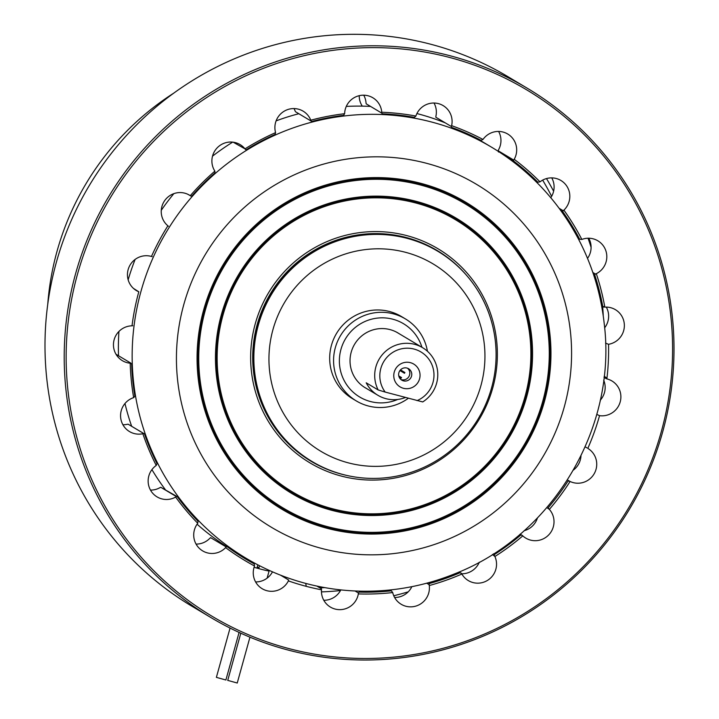 <?xml version="1.0" encoding="UTF-8"?>
<svg xmlns="http://www.w3.org/2000/svg" width="719" height="719" viewBox="0 0 719 719"><rect width="100%" height="100%" fill="white"/><g stroke="black" fill="none" stroke-linecap="round" stroke-linejoin="round"><path stroke-width="1.08" d="M393.76 595.745A271.971 267.863 120.8 0 0 408.23 591.836M340.473 590.56A271.971 267.863 -59.2 0 1 321.456 591.89M47.751 304.218A271.971 267.863 -59.2 0 1 56.963 251.524A271.971 267.863 -59.2 0 1 173.791 93.111M319.766 587.818A268.187 264.134 120.8 0 0 324.79 587.621M370.204 106.403A13.526 13.319 -59.2 0 1 369.773 105.954M359.23 95.672A18.784 18.505 120.8 0 0 362.277 106.133M551.635 196.314A268.187 264.134 120.8 0 0 542.647 180.118M546.485 178.573A271.971 267.863 -59.2 0 1 553.621 191.209M603.259 316.018A271.971 267.863 120.8 0 0 602.648 306.438M591.099 247.354A271.971 267.863 120.8 0 0 588.043 238.223M239.085 632.423L225.892 680.003L216.383 677.361L230.053 628.073M237.171 682.996L227.797 680.399M92.859 231.437A306.627 301.998 120.8 0 0 244.909 633.214A306.627 301.998 120.8 0 0 645.869 474.675A306.627 301.998 120.8 0 0 493.818 72.889A306.627 301.998 120.8 0 0 92.859 231.437M647.145 475.196A308.334 303.679 -59.2 0 1 211.044 617.639A308.334 303.679 -59.2 0 1 91.07 230.61A308.334 303.679 -59.2 0 1 527.171 88.167A308.334 303.679 -59.2 0 1 647.145 475.196M211.044 617.639L191.829 606.171A308.334 303.679 -59.2 0 1 71.855 219.142A308.334 303.679 -59.2 0 1 507.956 76.69L527.171 88.167M132.08 325.339L132.772 325.761L132.017 325.824A18.802 18.514 120.8 0 0 122.392 360.686A18.802 18.514 120.8 0 0 130.202 363.203L131.658 363.976A240.245 236.614 120.8 0 0 134.893 396.169L133.662 397.616A18.802 18.514 120.8 0 0 129.51 431.571A18.802 18.514 120.8 0 0 142.856 433.728L143.584 433.431L128.126 424.201L144.519 433.943A240.245 236.614 120.8 0 0 157.039 463.62L156.239 465.445A18.802 18.514 120.8 0 0 157.084 496.901A18.802 18.514 120.8 0 0 175.634 497.072L176.272 496.541L160.804 487.302L177.323 496.712A240.245 236.614 120.8 0 0 198.022 521.23L197.761 523.288A18.802 18.514 120.8 0 0 202.659 550.898A18.802 18.514 120.8 0 0 225.622 547.626L226.09 546.889L210.631 537.659L209.894 538.243A18.802 18.514 -59.2 0 1 196.062 544.085M160.804 487.302L159.906 487.689A18.802 18.514 -59.2 0 1 150.478 490.097M128.126 424.201L127.128 424.336A18.802 18.514 -59.2 0 1 122.904 424.758M130.957 363.176L116.002 354.251M151.547 256.279L152.176 256.647L151.466 256.458A18.802 18.514 120.8 0 0 136.367 290.566A18.802 18.514 120.8 0 0 138.803 291.779L133.464 288.418M187.803 194.274L190.283 195.676A18.802 18.514 120.8 0 0 162.862 203.837A18.802 18.514 120.8 0 0 167.887 225.811L168.444 226.278L167.824 225.901M233.163 142.182L244.999 148.869A18.802 18.514 120.8 0 0 213.525 153.291A18.802 18.514 120.8 0 0 214.873 171.14L214.954 172.92A240.245 236.614 120.8 0 0 191.946 195.874L190.868 196.107M293.99 108.569A18.802 18.514 -59.2 0 1 295.051 110.825L295.482 111.733L310.95 120.972L310.779 120.208A18.802 18.514 120.8 0 0 276.527 119.839A18.802 18.514 120.8 0 0 275.584 132.629L275.08 134.435A240.245 236.614 120.8 0 0 246.473 149.624L245.404 149.498M363.724 95.178A18.802 18.514 -59.2 0 1 366.025 102.853L366.205 103.824L381.663 113.054L381.753 112.245A18.802 18.514 120.8 0 0 346.27 106.448A18.802 18.514 120.8 0 0 344.635 113.71L343.574 115.364A240.245 236.614 120.8 0 0 311.893 121.439L310.95 120.972M434.015 103.033A18.802 18.514 -59.2 0 1 435.903 116.28L435.822 117.224L451.28 126.463L451.631 125.672A18.802 18.514 120.8 0 0 416.553 114.303A18.802 18.514 120.8 0 0 415.879 116.056L414.324 117.395A240.245 236.614 120.8 0 0 382.4 113.827L381.663 113.054M358.341 592.95L359.158 592.105A240.245 236.614 120.8 0 0 391.316 590.829L392.718 592.555A241.944 238.295 -59.2 0 1 358.341 593.912L358.341 592.95L355.042 590.982M411.852 586.659A18.802 18.514 -59.2 0 1 394.605 597.471M381.501 591.683A18.802 18.514 -59.2 0 1 380.684 590.748M392.718 592.555A18.802 18.514 120.8 0 0 420.966 603.699A18.802 18.514 120.8 0 0 429.279 585.536L429.018 584.574L426.709 583.199M389.716 589.993L391.145 590.847M428.344 582.758L429.567 583.486L429.018 584.574M429.567 583.486A240.245 236.614 120.8 0 0 460.052 572.728L458.938 572.063M459.234 571.938L461.868 574.032A241.944 238.295 -59.2 0 1 429.279 585.536M461.31 573.178L460.052 572.728M479.33 562.177A18.802 18.514 -59.2 0 1 461.697 573.78M461.868 574.032A18.802 18.514 120.8 0 0 490.295 578.292A18.802 18.514 120.8 0 0 494.897 556.497L492.461 554.475M493.585 553.774L494.6 554.376L494.375 555.616M494.6 554.376A240.245 236.614 120.8 0 0 520.7 535.089L519.738 534.514M520.214 534.109L522.794 535.88A241.944 238.295 -59.2 0 1 494.897 556.497M522.03 535.188L520.7 535.089M537.444 517.95A18.802 18.514 -59.2 0 1 524.115 530.712M522.794 535.88A18.802 18.514 120.8 0 0 549.702 533.786A18.802 18.514 120.8 0 0 549.352 509.385L546.871 507.614M567.444 479.977L570.086 481.478A241.944 238.295 -59.2 0 1 549.352 509.385M569.169 481.002L567.884 481.272A240.245 236.614 120.8 0 1 548.489 507.371L548.615 508.657M580.979 455.891A18.802 18.514 -59.2 0 1 573.492 469.992M586.92 447.865L585.185 446.832L586.92 447.865M570.086 481.478A18.802 18.514 120.8 0 0 594.478 473.219A18.802 18.514 120.8 0 0 587.818 448.377A241.944 238.295 -59.2 0 0 599.547 415.663A18.802 18.514 120.8 0 0 611.95 380.971A18.802 18.514 120.8 0 0 606.872 378.904L604.005 377.52M603.681 380.153A18.802 18.514 -59.2 0 1 600.248 400.231M596.761 414.378L599.547 415.663M606.288 307.094A18.802 18.514 -59.2 0 1 604.634 327.837M605.542 343.143L608.553 344.293A18.802 18.514 120.8 0 0 615.41 309.673A18.802 18.514 120.8 0 0 604.823 307.13L601.587 305.809M601.551 305.62L603.807 307.13M602.738 306.321A240.245 236.614 120.8 0 0 594.775 275.044L593.445 274.254M592.851 272.492L595.368 273.993L596.312 273.696A241.944 238.295 -59.2 0 1 604.823 307.13M595.368 273.993L594.775 275.044M588.744 238.214A18.802 18.514 -59.2 0 1 587.522 258.382M596.312 273.696A18.802 18.514 120.8 0 0 597.866 240.802A18.802 18.514 120.8 0 0 581.851 239.445L579.649 239.211A240.245 236.614 120.8 0 0 562.851 211.808L560.802 210.586M578.031 238.25L579.649 239.211M559.13 208.294L563.103 210.667L563.894 210.146A241.944 238.295 -59.2 0 1 581.851 239.445M563.103 210.667L562.851 211.808M525.31 171.697A18.802 18.514 -59.2 0 1 526.101 171.194M551.752 177.881A18.802 18.514 -59.2 0 1 550.772 197.707M536.203 180.559L532.788 178.519M563.894 210.146A18.802 18.514 120.8 0 0 560.883 180.46A18.802 18.514 120.8 0 0 540.005 181.844L537.857 182.195A240.245 236.614 120.8 0 0 513.717 161.11L505.466 156.185M498.492 152.024L498.141 150.756L513.6 159.995L514.202 159.303A241.944 238.295 -59.2 0 1 540.005 181.844M513.6 159.995L513.717 161.11M498.609 131.442A18.802 18.514 -59.2 0 1 498.474 149.912L498.141 150.756M514.202 159.303A18.802 18.514 120.8 0 0 507.731 134.022A18.802 18.514 120.8 0 0 482.988 139.459L481.065 140.349A240.245 236.614 120.8 0 0 451.73 127.452L451.28 126.463M451.631 125.672A241.944 238.295 -59.2 0 1 482.988 139.459M381.753 112.245A241.944 238.295 -59.2 0 1 415.879 116.056M310.779 120.208A241.944 238.295 -59.2 0 1 344.635 113.71M244.999 148.869A241.944 238.295 -59.2 0 1 275.584 132.629M190.283 195.676A241.944 238.295 -59.2 0 1 214.873 171.14M272.492 571.839A18.802 18.514 -59.2 0 1 255.596 581.932M226.09 546.889L227.177 546.701A240.245 236.614 120.8 0 0 254.211 563.885L254.526 566.006A18.802 18.514 120.8 0 0 262.201 588.735A18.802 18.514 120.8 0 0 288.382 580.898L288.643 580.008L280.518 575.155M133.662 397.616A241.944 238.295 -59.2 0 1 130.202 363.203M144.519 433.943L143.584 433.431M156.239 465.445A241.944 238.295 -59.2 0 1 142.856 433.728M177.323 496.712L176.272 496.541M197.761 523.288A241.944 238.295 -59.2 0 1 175.634 497.072M254.526 566.006A241.944 238.295 -59.2 0 1 225.622 547.626M132.017 325.824A241.944 238.295 -59.2 0 1 138.803 291.779M151.466 256.458A241.944 238.295 -59.2 0 1 167.887 225.811M608.553 344.293A241.944 238.295 -59.2 0 1 606.872 378.904M316.818 586.066L321.447 588.825L321.492 589.796A18.802 18.514 120.8 0 0 330.398 607.079A18.802 18.514 120.8 0 0 358.341 593.912M321.492 589.796A241.944 238.295 -59.2 0 1 288.382 580.898M340.833 589.895A18.802 18.514 -59.2 0 1 323.793 600.266M306.276 586.345A18.802 18.514 -59.2 0 1 305.791 583.424M400.834 378.14A113.809 112.092 120.8 0 0 401.301 377.43M404.042 373.008A113.809 112.092 120.8 0 0 404.473 372.271M268.43 570.535A11.567 0.539 -164.5 0 1 268.987 570.796A11.567 0.539 -164.5 0 1 269.122 570.922A11.567 0.539 -164.5 0 1 254.086 567.282M257.213 567.066A11.567 0.539 -164.5 0 1 259.02 567.57M398.775 375.92L401.562 377.583A31.897 31.411 -59.2 0 1 401.013 378.239L399.153 377.133M400.492 369.89L404.914 372.532A31.897 31.411 -59.2 0 1 404.491 373.278L399.935 370.555M405.39 397.499A31.897 31.411 -59.2 0 1 377.915 395.306A31.897 31.411 -59.2 0 1 366.205 382.814L378.176 389.959A31.897 31.411 -59.2 0 1 375.866 366.906A31.897 31.411 -59.2 0 1 422.592 347.681A31.897 31.411 -59.2 0 1 436.613 383.236A31.897 31.411 -59.2 0 1 422.718 401.939L385.195 392.071A27.385 26.971 -59.2 0 1 414.216 349.11A27.385 26.971 -59.2 0 1 417.038 400.627M378.176 389.959L385.195 392.071M394.255 372.074A13.293 13.086 120.8 0 0 403.359 388.269A13.293 13.086 120.8 0 0 419.563 378.877A13.293 13.086 120.8 0 0 410.459 362.682A13.293 13.086 120.8 0 0 394.255 372.074M398.874 372.748A6.642 6.543 120.8 0 0 401.786 380.153A6.642 6.543 120.8 0 0 411.529 376.154A6.642 6.543 120.8 0 0 408.608 368.748A6.642 6.543 120.8 0 0 398.874 372.748M400.851 379.479A6.642 6.543 120.8 0 0 407.565 368.245M544.391 401.642A178.941 176.236 120.8 0 0 421.783 183.588A178.941 176.236 120.8 0 0 203.63 310.024A178.941 176.236 120.8 0 0 326.246 528.079A178.941 176.236 120.8 0 0 544.391 401.642M543.456 401.346A178.087 175.4 120.8 0 0 421.424 184.334A178.087 175.4 120.8 0 0 204.313 310.159A178.087 175.4 120.8 0 0 326.345 527.18A178.087 175.4 120.8 0 0 543.456 401.346M604.185 323.388A239.391 235.778 120.8 0 0 491.607 147.224A239.391 235.778 120.8 0 0 432.793 122.338A239.391 235.778 120.8 0 0 140.942 291.483A239.391 235.778 120.8 0 0 246.168 558.321A239.391 235.778 120.8 0 0 304.982 583.208A239.391 235.778 120.8 0 0 454.66 573.843C552.731 535.952 617.36 427.688 604.185 323.388M246.168 558.321L232.399 550.098A239.391 235.778 -59.2 0 1 228.984 548.022M226.943 546.737A239.391 235.778 -59.2 0 1 197.087 524.205M165.226 489.486A239.391 235.778 -59.2 0 1 151.925 469.633M131.649 426.268A239.391 235.778 -59.2 0 1 124.971 403.512M118.518 355.752A239.391 235.778 -59.2 0 1 118.941 331.432M542.773 401.202A177.233 174.564 120.8 0 0 421.325 185.223A177.233 174.564 120.8 0 0 205.248 310.455A177.233 174.564 120.8 0 0 326.696 526.434A177.233 174.564 120.8 0 0 542.773 401.202M526.676 396.879A160.328 157.91 120.8 0 0 416.813 201.5A160.328 157.91 120.8 0 0 221.344 314.787A160.328 157.91 120.8 0 0 331.207 510.166A160.328 157.91 120.8 0 0 526.676 396.879M525.742 396.582A159.483 157.075 120.8 0 0 416.463 202.237A159.483 157.075 120.8 0 0 222.027 314.922A159.483 157.075 120.8 0 0 331.315 509.268A159.483 157.075 120.8 0 0 525.742 396.582M525.059 396.439A158.629 156.239 120.8 0 0 416.355 203.135A158.629 156.239 120.8 0 0 222.962 315.219A158.629 156.239 120.8 0 0 331.666 508.531A158.629 156.239 120.8 0 0 525.059 396.439M467.512 276.456A122.796 120.945 120.8 0 0 406.918 237.701A122.796 120.945 120.8 0 0 257.213 324.467A122.796 120.945 120.8 0 0 341.354 474.109A122.796 120.945 120.8 0 0 348.499 475.798M128.144 279.862A239.391 235.778 -59.2 0 1 135.154 259.361M161.272 210.308A239.391 235.778 -59.2 0 1 173.854 193.636M212.518 156.158A239.391 235.778 -59.2 0 1 232.695 142.128M276.105 120.864A239.391 235.778 -59.2 0 1 298.816 113.728M346.279 106.412A239.391 235.778 -59.2 0 1 370.555 106.421M416.903 113.557A239.391 235.778 -59.2 0 1 445.277 122.877M474.387 136.987A239.391 235.778 -59.2 0 1 477.838 139.001L491.607 147.224M408.311 398.281A47.805 47.077 -59.2 0 1 356.336 400.95A47.805 47.077 -59.2 0 1 335.324 347.672A47.805 47.077 -59.2 0 1 405.345 318.868A47.805 47.077 -59.2 0 1 427.437 351.258M356.336 400.95L352.436 398.623A47.805 47.077 -59.2 0 1 331.432 345.345A47.805 47.077 -59.2 0 1 401.454 316.54L405.345 318.868M421.954 347.304A42.7 42.053 120.8 0 0 381.061 317.843A42.7 42.053 120.8 0 0 340.941 349.425A42.7 42.053 120.8 0 0 353.55 392.529A42.7 42.053 120.8 0 0 397.697 399.458M272.95 329.626A109.216 107.562 120.8 0 0 347.789 462.712A109.216 107.562 120.8 0 0 480.939 385.546A109.216 107.562 120.8 0 0 406.1 252.459A109.216 107.562 120.8 0 0 272.95 329.626M491.598 387.766A122.482 120.63 -59.2 0 1 312.181 461.571A122.482 120.63 -59.2 0 1 258.346 325.051A122.482 120.63 -59.2 0 1 437.763 251.237A122.482 120.63 -59.2 0 1 491.598 387.766M312.181 461.571L311.354 461.068A122.482 120.63 -59.2 0 1 257.51 324.548A122.482 120.63 -59.2 0 1 436.927 250.742L437.763 251.237M366.322 388.395A31.924 31.438 -59.2 0 1 351.205 352.184A31.924 31.438 -59.2 0 1 399.027 333.616M320.674 548.157A199.801 196.781 120.8 0 0 564.253 406.981A199.801 196.781 120.8 0 0 427.347 163.51A199.801 196.781 120.8 0 0 183.767 304.676A199.801 196.781 120.8 0 0 320.674 548.157M407.314 235.751A124.747 122.868 120.8 0 0 255.227 323.892A124.747 122.868 120.8 0 0 340.707 475.915A124.747 122.868 120.8 0 0 492.794 387.766A124.747 122.868 120.8 0 0 407.314 235.751M257.833 564.828L256.926 568.1M248.945 559.948L248.711 560.802M268.555 570.077L268.331 570.904M249.951 637.178L237.234 683.05M259.532 565.709L258.732 568.603M240.811 633.214L227.725 680.417M604.14 376.316L606.98 378.005M269.122 570.922L267.117 578.148M377.915 395.306L364.165 387.101M422.592 347.681L396.87 332.331"/></g></svg>
